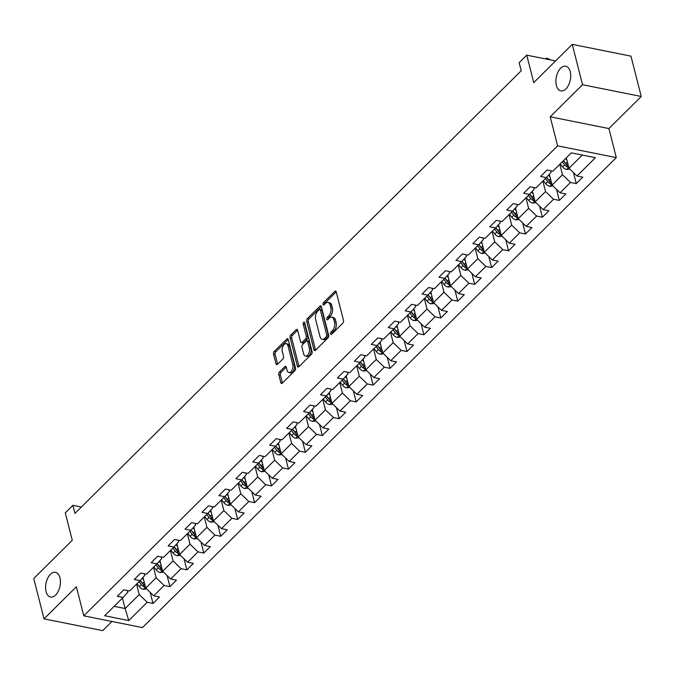 <?xml version="1.0" encoding="UTF-8"?>
<svg xmlns="http://www.w3.org/2000/svg" width="675" height="675" viewBox="0 0 675 675"><rect width="100%" height="100%" fill="white"/><g stroke="black" fill="none" stroke-linecap="round" stroke-linejoin="round"><path stroke-width="1.01" d="M330.505 333.965A1.35 0.768 -78.7 0 0 330.986 334.547A1.35 0.768 -78.7 0 0 331.535 334.336L342.849 323.106A1.932 1.097 -78.7 0 0 343.507 320.465L336.243 291.954A1.932 1.097 -78.7 0 0 335.559 291.119A1.932 1.097 -78.7 0 0 334.775 291.431L323.46 302.653A1.35 0.768 -78.7 0 0 322.996 304.501A1.35 0.768 -78.7 0 0 323.477 305.092A1.35 0.768 -78.7 0 0 324.025 304.872L325.485 303.421A6.176 3.51 -78.7 0 1 327.991 302.434A6.176 3.51 -78.7 0 1 330.185 305.108L330.792 307.488A6.176 3.51 -78.7 0 1 328.674 315.934L327.215 317.385A1.35 0.768 -78.7 0 0 326.751 319.233A1.35 0.768 -78.7 0 0 327.232 319.823A1.35 0.768 -78.7 0 0 327.78 319.604L329.24 318.153A6.176 3.51 -78.7 0 1 331.746 317.166A6.176 3.51 -78.7 0 1 333.939 319.84L334.547 322.211A6.176 3.51 -78.7 0 1 332.429 330.666L330.969 332.117A1.35 0.768 -78.7 0 0 330.505 333.965M59.948 577.8A12.58 7.147 -78.7 0 0 55.477 572.358A12.58 7.147 -78.7 0 0 47.689 578.222A12.58 7.147 -78.7 0 0 46.052 591.578A12.58 7.147 -78.7 0 0 50.524 597.029A12.58 7.147 -78.7 0 0 58.312 591.157A12.58 7.147 -78.7 0 0 59.948 577.8M570.248 71.651A12.58 7.147 -78.7 0 0 565.777 66.209A12.58 7.147 -78.7 0 0 557.989 72.073A12.58 7.147 -78.7 0 0 556.352 85.43A12.58 7.147 -78.7 0 0 560.832 90.88A12.58 7.147 -78.7 0 0 568.612 85.008A12.58 7.147 -78.7 0 0 570.248 71.651M279.442 372.009A1.932 1.097 -78.7 0 0 278.783 374.65L280.817 382.649A1.932 1.097 -78.7 0 0 281.509 383.484A1.932 1.097 -78.7 0 0 282.285 383.181L294.857 370.71A1.932 1.097 -78.7 0 0 295.523 368.069L288.25 339.559A1.932 1.097 -78.7 0 0 287.567 338.723A1.932 1.097 -78.7 0 0 286.782 339.027L274.21 351.498A1.932 1.097 -78.7 0 0 273.552 354.139L276.016 363.8A1.932 1.097 -78.7 0 0 276.699 364.635A1.932 1.097 -78.7 0 0 277.484 364.331L282.867 358.99A1.932 1.097 -78.7 0 0 283.525 356.349L282.302 351.557A5.164 2.928 -78.7 0 1 282.977 346.081A5.164 2.928 -78.7 0 1 286.166 343.676A5.164 2.928 -78.7 0 1 288.006 345.904L292.79 364.677A5.164 2.928 -78.7 0 1 292.115 370.153A5.164 2.928 -78.7 0 1 288.925 372.566A5.164 2.928 -78.7 0 1 287.086 370.33L286.293 367.2A1.932 1.097 -78.7 0 0 285.609 366.365A1.932 1.097 -78.7 0 0 284.825 366.677L279.442 372.009L281.028 372.33A1.932 1.097 -78.7 0 0 280.37 374.971L282.403 382.97A1.932 1.097 -78.7 0 0 282.428 383.037M582.55 84.721L550.209 116.8L608.909 128.562L641.25 96.483L582.55 84.721L572.265 44.373L533.739 82.595L526.745 55.156L519.151 62.691L521.21 70.765L74.942 513.405L72.883 505.33L65.281 512.865L72.276 540.304L33.75 578.517L44.035 618.857L102.735 630.627L111.957 621.472M550.209 116.8L557.609 145.842L83.776 615.828L76.376 586.778L44.035 618.857M313.951 349.785A1.932 1.097 -78.7 0 0 314.634 350.62A1.932 1.097 -78.7 0 0 315.419 350.317L327.991 337.846A1.932 1.097 -78.7 0 0 328.649 335.205L321.384 306.695A1.932 1.097 -78.7 0 0 320.701 305.859A1.932 1.097 -78.7 0 0 319.916 306.172L307.344 318.634A1.932 1.097 -78.7 0 0 306.686 321.275L313.951 349.785L315.537 350.106A1.932 1.097 -78.7 0 0 315.554 350.182M311.428 354.282L298.856 366.744A1.932 1.097 -78.7 0 1 298.072 367.057A1.932 1.097 -78.7 0 1 297.388 366.221L290.115 337.711A1.932 1.097 -78.7 0 1 290.782 335.07L296.156 329.729A1.932 1.097 -78.7 0 1 296.941 329.425A1.932 1.097 -78.7 0 1 297.624 330.261L300.577 341.82A1.932 1.097 -78.7 0 0 301.261 342.655A1.932 1.097 -78.7 0 0 302.046 342.352L305.615 338.808A1.932 1.097 -78.7 0 0 306.273 336.167L303.21 324.135A1.35 0.768 -78.7 0 1 303.379 322.701A1.35 0.768 -78.7 0 1 304.214 322.068A1.35 0.768 -78.7 0 1 304.695 322.65L312.086 351.641A1.932 1.097 -78.7 0 1 311.428 354.282M572.265 44.373L630.965 56.143L641.25 96.483M557.609 145.842L616.309 157.613L142.476 627.59L83.776 615.828M150.196 592.397L153.006 603.433L159.519 596.978L153.731 595.814L164.143 585.478L169.94 586.642L176.445 580.179L170.657 579.023L181.077 568.688L186.865 569.852L193.379 563.389L187.591 562.233L198.011 551.897L203.799 553.053L210.313 546.598L204.517 545.434L214.937 535.106L220.725 536.262L227.239 529.808L221.451 528.643L231.871 518.307L237.659 519.472L244.173 513.008L238.376 511.852L248.797 501.517L254.593 502.681L261.098 496.218L255.31 495.062L265.731 484.726L271.519 485.882L278.032 479.427L272.244 478.263L282.656 467.935L288.453 469.091L294.958 462.637L289.17 461.472L299.59 451.136L305.378 452.301L311.892 445.837L306.104 444.682L316.524 434.346L322.312 435.51L328.826 429.047L323.03 427.891L333.45 417.555L339.238 418.711L345.752 412.256L339.964 411.092L350.384 400.764L356.172 401.92L362.686 395.466L356.889 394.301L367.31 383.965L373.106 385.13L379.612 378.667L373.823 377.511L384.244 367.175L390.032 368.339L396.546 361.876L390.757 360.72L401.169 350.384L406.966 351.54L413.471 345.085L407.683 343.921L418.103 333.593L423.892 334.749L430.405 328.295L424.617 327.13L435.038 316.794L440.826 317.959L447.339 311.496L441.543 310.34L451.963 300.004L457.751 301.168L464.265 294.705L458.477 293.549L468.897 283.213L474.685 284.369L481.199 277.914L475.403 276.75L485.823 266.423L491.619 267.578L498.125 261.124L492.337 259.959L502.757 249.623L508.545 250.788L515.059 244.325L509.271 243.169L519.683 232.833L525.479 233.997L531.984 227.534L526.196 226.378L536.617 216.042L542.405 217.198L548.918 210.743L543.13 209.579L553.551 199.252L559.339 200.407L565.852 193.953L560.056 192.788L570.476 182.453L576.264 183.617L582.778 177.154L576.99 175.998L595.434 157.697L571.328 152.862L552.876 171.163L547.087 169.999L540.574 176.462L546.362 177.618L551.062 172.437L550.623 170.707M153.006 603.433L147.218 602.277L128.765 620.57L104.65 615.735L123.103 597.442L117.315 596.278L123.82 589.823L129.617 590.979L140.029 580.643L134.241 579.487L140.754 573.024L146.543 574.189L156.963 563.853L151.175 562.697L157.68 556.234L163.477 557.398L173.897 547.062L168.1 545.898L174.614 539.443L180.402 540.599L190.822 530.272L185.034 529.107L191.548 522.653L197.336 523.808L207.757 513.472L201.96 512.317L208.474 505.853L214.262 507.018L224.682 496.682L218.894 495.526L225.408 489.063L231.196 490.227L241.616 479.891L235.828 478.727L242.333 472.272L248.13 473.428L258.542 463.101L252.754 461.936L259.267 455.482L265.056 456.638L275.476 446.302L269.688 445.146L276.193 438.682L281.99 439.847L292.41 429.511L286.613 428.355L293.127 421.892L298.915 423.056L309.336 412.72L303.548 411.556L310.061 405.101L315.849 406.257L326.27 395.93L320.473 394.765L326.987 388.311L332.775 389.467L343.195 379.131L337.407 377.975L343.921 371.512L349.709 372.676L360.129 362.34L354.341 361.184L360.847 354.721L366.643 355.885L377.055 345.549L371.267 344.385L377.781 337.93L383.569 339.086L393.989 328.759L388.201 327.594L394.706 321.14L400.503 322.296L410.923 311.96L405.127 310.804L411.64 304.341L417.428 305.505L427.849 295.169L422.061 294.013L428.574 287.55L434.362 288.714L444.783 278.378L438.986 277.214L445.5 270.759L451.288 271.915L461.708 261.588L455.92 260.423L462.434 253.969L468.222 255.125L478.642 244.789L472.854 243.633L479.36 237.17L485.156 238.334L495.568 227.998L489.78 226.842L496.294 220.379L502.082 221.543L512.502 211.207L506.714 210.043L513.219 203.588L519.016 204.744L529.436 194.417L523.64 193.252L530.153 186.798L535.942 187.954L546.362 177.618M153.487 567.295L156.153 577.749L145.741 588.085L143.007 577.37M144.29 573.733L144.737 575.463L140.029 580.643M145.741 588.085L153.731 595.814M156.153 577.749L164.143 585.478M170.421 550.505L173.087 560.959L162.667 571.295L159.933 560.579M161.224 556.942L161.662 558.672L156.963 563.853M162.667 571.295L170.657 579.023M173.087 560.959L181.077 568.688M187.355 533.714L190.012 544.168L179.601 554.504L176.867 543.78M178.158 540.152L178.597 541.882L173.897 547.062M179.601 554.504L187.591 562.233M190.012 544.168L198.011 551.897M204.28 516.923L206.947 527.377L196.526 537.713L193.793 526.989M195.083 523.361L195.522 525.083L190.822 530.272M196.526 537.713L204.517 545.434M206.947 527.377L214.937 535.106M221.214 500.124L223.881 510.578L213.46 520.914L210.727 510.199M212.018 506.562L212.456 508.292L207.757 513.472M213.46 520.914L221.451 528.643M223.881 510.578L231.871 518.307M238.14 483.334L240.806 493.788L230.386 504.124L227.661 493.408M228.943 489.772L229.382 491.501L224.682 496.682M230.386 504.124L238.376 511.852M240.806 493.788L248.797 501.517M255.074 466.543L257.74 476.997L247.32 487.333L244.586 476.609M245.877 472.981L246.316 474.711L241.616 479.891M247.32 487.333L255.31 495.062M257.74 476.997L265.731 484.726M272 449.752L274.666 460.207L264.254 470.542L261.52 459.818M262.803 456.19L263.25 457.912L258.542 463.101M264.254 470.542L272.244 478.263M274.666 460.207L282.656 467.935M288.934 432.953L291.6 443.407L281.18 453.743L278.446 443.028M279.737 439.391L280.176 441.121L275.476 446.302M281.18 453.743L289.17 461.472M291.6 443.407L299.59 451.136M305.868 416.163L308.526 426.617L298.114 436.953L295.38 426.237M296.663 422.601L297.11 424.33L292.41 429.511M298.114 436.953L306.104 444.682M308.526 426.617L316.524 434.346M322.793 399.372L325.46 409.826L315.039 420.162L312.306 409.438M313.597 405.81L314.035 407.54L309.336 412.72M315.039 420.162L323.03 427.891M325.46 409.826L333.45 417.555M339.727 382.582L342.394 393.036L331.973 403.372L329.24 392.648M330.531 389.019L330.969 390.741L326.27 395.93M331.973 403.372L339.964 411.092M342.394 393.036L350.384 400.764M356.653 365.782L359.319 376.237L348.899 386.573L346.174 375.857M347.456 372.22L347.895 373.95L343.195 379.131M348.899 386.573L356.889 394.301M359.319 376.237L367.31 383.965M373.587 348.992L376.253 359.446L365.833 369.782L363.099 359.066M364.39 355.43L364.829 357.159L360.129 362.34M365.833 369.782L373.823 377.511M376.253 359.446L384.244 367.175M390.513 332.201L393.179 342.655L382.759 352.991L380.033 342.267M381.316 338.639L381.763 340.369L377.055 345.549M382.759 352.991L390.757 360.72M393.179 342.655L401.169 350.384M407.447 315.411L410.113 325.865L399.693 336.201L396.959 325.477M398.25 321.848L398.689 323.57L393.989 328.759M399.693 336.201L407.683 343.921M410.113 325.865L418.103 333.593M424.381 298.612L427.039 309.066L416.627 319.402L413.893 308.686M415.176 305.049L415.623 306.779L410.923 311.96M416.627 319.402L424.617 327.13M427.039 309.066L435.038 316.794M441.307 281.821L443.973 292.275L433.553 302.611L430.819 291.895M432.11 288.259L432.548 289.988L427.849 295.169M433.553 302.611L441.543 310.34M443.973 292.275L451.963 300.004M458.241 265.03L460.907 275.484L450.487 285.82L447.753 275.096M449.044 271.468L449.483 273.198L444.783 278.378M450.487 285.82L458.477 293.549M460.907 275.484L468.897 283.213M475.166 248.24L477.833 258.694L467.412 269.03L464.687 258.306M465.969 254.677L466.408 256.399L461.708 261.588M467.412 269.03L475.403 276.75M477.833 258.694L485.823 266.423M492.1 231.441L494.767 241.903L484.346 252.231L481.612 241.515M482.903 237.878L483.342 239.608L478.642 244.789M484.346 252.231L492.337 259.959M494.767 241.903L502.757 249.623M509.026 214.65L511.692 225.104L501.272 235.44L498.547 224.724M499.829 221.088L500.268 222.817L495.568 227.998M501.272 235.44L509.271 243.169M511.692 225.104L519.683 232.833M525.96 197.859L528.626 208.313L518.206 218.649L515.472 207.925M516.763 204.297L517.202 206.027L512.502 211.207M518.206 218.649L526.196 226.378M528.626 208.313L536.617 216.042M542.894 181.069L545.552 191.523L535.14 201.859L532.406 191.135M533.689 187.507L534.136 189.228L529.436 194.417M535.14 201.859L543.13 209.579M545.552 191.523L553.551 199.252M559.82 164.27L562.486 174.732L552.066 185.06L549.332 174.344M552.066 185.06L560.056 192.788M562.486 174.732L570.476 182.453M582.314 155.064L569 168.269L566.333 157.815M569 168.269L576.99 175.998M608.909 128.562L616.309 157.613M81.363 507.035L72.883 505.33M555.576 60.936L526.745 55.156M122.453 598.084L125.12 608.538L139.227 594.548L136.561 584.094M114.134 606.336L125.12 608.538L128.765 620.57M127.364 590.532L127.803 592.253L123.103 597.442M139.227 594.548L147.218 602.277M573.455 172.581L576.264 183.617M556.521 189.371L559.339 200.407M539.595 206.162L542.405 217.198M522.661 222.961L525.479 233.997M505.735 239.752L508.545 250.788M488.801 256.542L491.619 267.578M471.876 273.333L474.685 284.369M454.942 290.132L457.751 301.168M438.007 306.923L440.826 317.959M421.082 323.713L423.892 334.749M404.148 340.504L406.966 351.54M387.222 357.303L390.032 368.339M370.288 374.093L373.106 385.13M353.363 390.884L356.172 401.92M336.428 407.675L339.238 418.711M319.494 424.465L322.312 435.51M302.569 441.264L305.378 452.301M285.635 458.055L288.453 469.091M268.709 474.846L271.519 485.882M251.775 491.636L254.593 502.681M234.849 508.435L237.659 519.472M217.915 525.226L220.725 536.262M200.981 542.017L203.799 553.053M184.056 558.807L186.865 569.852M167.122 575.606L169.94 586.642M332.041 333.83A1.35 0.768 -78.7 0 1 332.556 332.438L334.015 330.986A6.176 3.51 -78.7 0 0 336.133 322.532L334.547 322.211M331.746 317.166L333.332 317.486A6.176 3.51 -78.7 0 1 335.526 320.161L336.133 322.532M327.991 302.434L329.577 302.754A6.176 3.51 -78.7 0 1 331.771 305.429L332.378 307.8A6.176 3.51 -78.7 0 1 330.261 316.254L328.801 317.706A1.35 0.768 -78.7 0 0 328.286 319.098M336.226 291.887L325.046 302.974A1.35 0.768 -78.7 0 0 324.532 304.374M321.368 306.627L308.931 318.954A1.932 1.097 -78.7 0 0 308.273 321.595L315.537 350.106M326.253 336.791A1.35 0.768 -78.7 0 0 326.717 334.943L320.338 309.918A1.35 0.768 -78.7 0 0 319.857 309.336A1.35 0.768 -78.7 0 0 319.309 309.547L317.765 311.082A6.176 3.51 -78.7 0 0 315.647 319.528L320.009 336.639A6.176 3.51 -78.7 0 0 322.203 339.314A6.176 3.51 -78.7 0 0 324.709 338.327L326.253 336.791L327.839 337.112A1.35 0.768 -78.7 0 0 328.303 335.264L326.717 334.943M319.857 309.336L321.443 309.648A1.35 0.768 -78.7 0 1 321.924 310.238L328.303 335.264M322.203 339.314L323.789 339.626A6.176 3.51 -78.7 0 0 326.295 338.639L324.709 338.327M327.839 337.112L326.295 338.639M297.608 330.185L292.368 335.382A1.932 1.097 -78.7 0 0 291.701 338.023L298.974 366.533A1.932 1.097 -78.7 0 0 298.991 366.609M301.261 342.655L302.847 342.976A1.932 1.097 -78.7 0 0 303.632 342.664L307.201 339.128A1.932 1.097 -78.7 0 0 307.859 336.488L304.796 324.447L303.21 324.135M304.855 323.283A1.35 0.768 -78.7 0 0 304.796 324.447M303.632 353.818A5.164 2.928 -78.7 0 0 305.471 356.054A5.164 2.928 -78.7 0 0 308.661 353.649A5.164 2.928 -78.7 0 0 309.336 348.165L307.648 341.558A1.932 1.097 -78.7 0 0 306.965 340.723A1.932 1.097 -78.7 0 0 306.18 341.027L302.611 344.571A1.932 1.097 -78.7 0 0 301.944 347.212L303.632 353.818M305.471 356.054L307.058 356.375A5.164 2.928 -78.7 0 0 310.247 353.962A5.164 2.928 -78.7 0 0 310.922 348.486L309.336 348.165M306.965 340.723L308.551 341.035A1.932 1.097 -78.7 0 1 309.234 341.871L310.922 348.486M286.267 367.132L281.028 372.33M288.925 372.566L290.512 372.878A5.164 2.928 -78.7 0 0 293.701 370.474A5.164 2.928 -78.7 0 0 294.376 364.998L292.79 364.677M286.166 343.676L287.752 343.988A5.164 2.928 -78.7 0 1 289.592 346.224L294.376 364.998M288.233 339.483L275.797 351.818A1.932 1.097 -78.7 0 0 275.138 354.459L277.602 364.12A1.932 1.097 -78.7 0 0 277.619 364.188M566.933 160.152L565.625 158.515M569.903 169.147L566.502 169.493A5.206 3.274 -134.8 0 1 562.57 166.877L560.199 163.898M568.308 165.561A5.206 3.274 -134.8 0 1 565.937 163.536L563.566 160.566M562.258 161.857L564.629 164.835A5.206 3.274 45.2 0 0 567.321 167.012L568.662 166.961M567.321 167.012L566.73 164.692A2.658 1.671 -134.8 0 1 566.063 164.025L563.414 160.709M545.704 58.961L546.429 58.236L548.016 58.548L550.184 59.856M546.429 58.236L546.564 59.13M549.998 176.943L548.581 175.171M552.968 185.937L549.568 186.292A5.206 3.274 -134.8 0 1 545.636 183.668L543.265 180.689M551.374 182.351A5.206 3.274 -134.8 0 1 549.003 180.335L546.623 177.339M545.333 178.647L547.703 181.626A5.206 3.274 45.2 0 0 550.387 183.803L551.737 183.752M550.387 183.803L549.796 181.482A2.658 1.671 -134.8 0 1 549.129 180.816L546.48 177.491M533.064 193.742L531.655 191.962M536.043 202.728L532.634 203.082A5.206 3.274 -134.8 0 1 528.711 200.458L526.34 197.488M534.448 199.142A5.206 3.274 -134.8 0 1 532.077 197.125L529.689 194.13M528.398 195.438L530.769 198.416A5.206 3.274 45.2 0 0 533.461 200.602L534.803 200.551M533.461 200.602L532.87 198.273A2.658 1.671 -134.8 0 1 532.204 197.615L529.554 194.282M516.139 210.532L514.721 208.761M519.109 219.518L515.708 219.873A5.206 3.274 -134.8 0 1 511.777 217.257L509.406 214.279M517.514 215.932A5.206 3.274 -134.8 0 1 515.143 213.916L512.755 210.921M511.473 212.228L513.844 215.207A5.206 3.274 45.2 0 0 516.527 217.392L517.877 217.342M516.527 217.392L515.936 215.072A2.658 1.671 -134.8 0 1 515.27 214.405L512.62 211.072M499.205 227.323L497.796 225.551M502.183 236.317L498.774 236.663A5.206 3.274 -134.8 0 1 494.851 234.048L492.48 231.069M500.588 232.732A5.206 3.274 -134.8 0 1 498.218 230.707L495.83 227.72M494.539 229.028L496.91 232.006A5.206 3.274 45.2 0 0 499.601 234.183L500.943 234.132M499.601 234.183L499.011 231.863A2.658 1.671 -134.8 0 1 498.344 231.196L495.686 227.872M482.279 244.114L480.862 242.342M485.249 253.108L481.849 253.462A5.206 3.274 -134.8 0 1 477.917 250.838L475.546 247.86M483.654 249.522A5.206 3.274 -134.8 0 1 481.283 247.506L478.896 244.51M477.605 245.818L479.984 248.797A5.206 3.274 45.2 0 0 482.667 250.973L484.009 250.923M482.667 250.973L482.077 248.653A2.658 1.671 -134.8 0 1 481.41 247.987L478.761 244.662M465.345 260.913L463.936 259.132M468.315 269.899L464.915 270.253A5.206 3.274 -134.8 0 1 460.991 267.629L458.612 264.651M466.72 266.313A5.206 3.274 -134.8 0 1 464.349 264.296L461.97 261.301M460.679 262.609L463.05 265.587A5.206 3.274 45.2 0 0 465.742 267.773L467.083 267.722M465.742 267.773L465.142 265.444A2.658 1.671 -134.8 0 1 464.484 264.786L461.827 261.453M448.419 277.703L447.002 275.932M451.389 286.689L447.989 287.044A5.206 3.274 -134.8 0 1 444.057 284.428L441.686 281.45M449.795 283.103A5.206 3.274 -134.8 0 1 447.424 281.087L445.036 278.092M443.745 279.399L446.116 282.378A5.206 3.274 45.2 0 0 448.807 284.563L450.149 284.512M448.807 284.563L448.217 282.243A2.658 1.671 -134.8 0 1 447.55 281.576L444.901 278.243M431.485 294.494L430.068 292.722M434.455 303.488L431.055 303.834A5.206 3.274 -134.8 0 1 427.123 301.219L424.752 298.24M432.861 299.902A5.206 3.274 -134.8 0 1 430.49 297.877L428.11 294.891M426.819 296.198L429.19 299.177A5.206 3.274 45.2 0 0 431.873 301.354L433.223 301.303M431.873 301.354L431.283 299.033A2.658 1.671 -134.8 0 1 430.625 298.367L427.967 295.043M414.551 311.285L413.142 309.513M417.53 320.279L414.121 320.625A5.206 3.274 -134.8 0 1 410.198 318.009L407.827 315.031M415.935 316.693A5.206 3.274 -134.8 0 1 413.564 314.677L411.176 311.681M409.885 312.989L412.256 315.968A5.206 3.274 45.2 0 0 414.948 318.144L416.289 318.094M414.948 318.144L414.357 315.824A2.658 1.671 -134.8 0 1 413.691 315.157L411.041 311.833M397.626 328.084L396.208 326.303M400.596 337.07L397.195 337.424A5.206 3.274 -134.8 0 1 393.263 334.8L390.892 331.822M399.001 333.484A5.206 3.274 -134.8 0 1 396.63 331.467L394.242 328.472M392.96 329.78L395.331 332.758A5.206 3.274 45.2 0 0 398.014 334.943L399.364 334.893M398.014 334.943L397.423 332.615A2.658 1.671 -134.8 0 1 396.757 331.957L394.107 328.624M380.692 344.874L379.282 343.102M383.67 353.86L380.261 354.215A5.206 3.274 -134.8 0 1 376.338 351.599L373.967 348.621M382.075 350.274A5.206 3.274 -134.8 0 1 379.704 348.258L377.317 345.262M376.026 346.57L378.397 349.549A5.206 3.274 45.2 0 0 381.088 351.734L382.43 351.683M381.088 351.734L380.498 349.414A2.658 1.671 -134.8 0 1 379.831 348.747L377.173 345.414M363.766 361.665L362.348 359.893M366.736 370.659L363.336 371.005A5.206 3.274 -134.8 0 1 359.404 368.39L357.033 365.411M365.141 367.073A5.206 3.274 -134.8 0 1 362.77 365.048L360.382 362.062M359.092 363.369L361.471 366.339A5.206 3.274 45.2 0 0 364.154 368.525L365.496 368.474M364.154 368.525L363.563 366.204A2.658 1.671 -134.8 0 1 362.897 365.538L360.248 362.213M346.832 378.456L345.423 376.684M349.81 387.45L346.402 387.796A5.206 3.274 -134.8 0 1 342.478 385.18L340.099 382.202M348.207 383.864A5.206 3.274 -134.8 0 1 345.836 381.848L343.457 378.852M342.166 380.16L344.537 383.138A5.206 3.274 45.2 0 0 347.228 385.315L348.57 385.265M347.228 385.315L346.629 382.995A2.658 1.671 -134.8 0 1 345.971 382.328L343.313 379.004M329.906 395.255L328.489 393.474M332.876 404.241L329.476 404.595A5.206 3.274 -134.8 0 1 325.544 401.971L323.173 398.993M331.282 400.655A5.206 3.274 -134.8 0 1 328.911 398.638L326.523 395.643M325.232 396.951L327.603 399.929A5.206 3.274 45.2 0 0 330.294 402.114L331.636 402.064M330.294 402.114L329.704 399.786A2.658 1.671 -134.8 0 1 329.037 399.127L326.388 395.795M312.972 412.045L311.555 410.273M315.942 421.031L312.542 421.386A5.206 3.274 -134.8 0 1 308.618 418.77L306.239 415.792M314.348 417.445A5.206 3.274 -134.8 0 1 311.977 415.429L309.597 412.433M308.306 413.741L310.677 416.72A5.206 3.274 45.2 0 0 313.36 418.905L314.71 418.854M313.36 418.905L312.77 416.585A2.658 1.671 -134.8 0 1 312.112 415.918L309.454 412.585M296.038 428.836L294.629 427.064M299.017 437.83L295.608 438.176A5.206 3.274 -134.8 0 1 291.684 435.561L289.313 432.582M297.422 434.244A5.206 3.274 -134.8 0 1 295.051 432.219L292.663 429.233M291.372 430.54L293.743 433.51A5.206 3.274 45.2 0 0 296.435 435.696L297.776 435.645M296.435 435.696L295.844 433.375A2.658 1.671 -134.8 0 1 295.177 432.709L292.528 429.384M279.113 445.627L277.695 443.855M282.082 454.621L278.682 454.967A5.206 3.274 -134.8 0 1 274.75 452.351L272.379 449.373M280.488 451.035A5.206 3.274 -134.8 0 1 278.117 449.018L275.729 446.023M274.447 447.331L276.817 450.309A5.206 3.274 45.2 0 0 279.501 452.486L280.851 452.436M279.501 452.486L278.91 450.166A2.658 1.671 -134.8 0 1 278.243 449.499L275.594 446.175M262.178 462.426L260.769 460.645M265.157 471.412L261.748 471.766A5.206 3.274 -134.8 0 1 257.825 469.142L255.454 466.163M263.562 467.826A5.206 3.274 -134.8 0 1 261.191 465.809L258.803 462.814M257.512 464.122L259.883 467.1A5.206 3.274 45.2 0 0 262.575 469.285L263.917 469.235M262.575 469.285L261.984 466.957A2.658 1.671 -134.8 0 1 261.318 466.298L258.66 462.966M245.253 479.216L243.835 477.444M248.223 488.202L244.823 488.557A5.206 3.274 -134.8 0 1 240.891 485.941L238.52 482.962M246.628 484.616A5.206 3.274 -134.8 0 1 244.257 482.6L241.869 479.604M240.578 480.912L242.958 483.891A5.206 3.274 45.2 0 0 245.641 486.076L246.983 486.025M245.641 486.076L245.05 483.756A2.658 1.671 -134.8 0 1 244.384 483.089L241.734 479.756M228.319 496.007L226.91 494.235M231.297 505.001L227.888 505.347A5.206 3.274 -134.8 0 1 223.965 502.732L221.586 499.753M229.694 501.415A5.206 3.274 -134.8 0 1 227.323 499.39L224.944 496.403M223.653 497.711L226.024 500.681A5.206 3.274 45.2 0 0 228.715 502.867L230.057 502.816M228.715 502.867L228.116 500.546A2.658 1.671 -134.8 0 1 227.458 499.88L224.8 496.555M211.393 512.798L209.976 511.026M214.363 521.792L210.963 522.138A5.206 3.274 -134.8 0 1 207.031 519.522L204.66 516.544M212.768 518.206A5.206 3.274 -134.8 0 1 210.398 516.189L208.01 513.194M206.719 514.502L209.09 517.48A5.206 3.274 45.2 0 0 211.781 519.657L213.123 519.607M211.781 519.657L211.191 517.337A2.658 1.671 -134.8 0 1 210.524 516.67L207.875 513.346M194.459 529.597L193.042 527.816M197.429 538.583L194.029 538.937A5.206 3.274 -134.8 0 1 190.105 536.313L187.726 533.334M195.834 534.997A5.206 3.274 -134.8 0 1 193.463 532.98L191.084 529.985M189.793 531.292L192.164 534.271A5.206 3.274 45.2 0 0 194.847 536.456L196.197 536.406M194.847 536.456L194.257 534.127A2.658 1.671 -134.8 0 1 193.598 533.469L190.941 530.137M177.525 546.387L176.116 544.615M180.503 555.373L177.095 555.727A5.206 3.274 -134.8 0 1 173.171 553.112L170.8 550.133M178.909 551.787A5.206 3.274 -134.8 0 1 176.538 549.771L174.15 546.775M172.859 548.083L175.23 551.062A5.206 3.274 45.2 0 0 177.922 553.247L179.263 553.196M177.922 553.247L177.331 550.927A2.658 1.671 -134.8 0 1 176.664 550.26L174.015 546.927M160.599 563.178L159.182 561.406M163.569 572.172L160.169 572.518A5.206 3.274 -134.8 0 1 156.237 569.903L153.866 566.924M161.975 568.586A5.206 3.274 -134.8 0 1 159.604 566.561L157.216 563.574M155.933 564.882L158.304 567.852A5.206 3.274 45.2 0 0 160.988 570.038L162.338 569.987M160.988 570.038L160.397 567.717A2.658 1.671 -134.8 0 1 159.73 567.051L157.081 563.726M143.665 579.968L142.256 578.197M146.644 588.963L143.235 589.309A5.206 3.274 -134.8 0 1 139.312 586.693L136.941 583.715M145.049 585.377A5.206 3.274 -134.8 0 1 142.678 583.36L140.29 580.365M138.999 581.673L141.37 584.651A5.206 3.274 45.2 0 0 144.062 586.828L145.403 586.778M144.062 586.828L143.471 584.508A2.658 1.671 -134.8 0 1 142.805 583.841L140.155 580.517M334.015 330.986L332.429 330.666M335.526 320.161L333.939 319.84M328.801 317.706L327.215 317.385M330.261 316.254L328.674 315.934M332.378 307.8L330.792 307.488M331.771 305.429L330.185 305.108M325.046 302.974L323.46 302.653M336.158 291.71L334.775 291.431M332.556 332.438L330.969 332.117M308.273 321.595L306.686 321.275M308.931 318.954L307.344 318.634M321.3 306.45L319.916 306.172M321.924 310.238L320.338 309.918M298.974 366.533L297.388 366.221M291.701 338.023L290.115 337.711M292.368 335.382L290.782 335.07M297.548 330.007L296.156 329.729M303.632 342.664L302.046 342.352M307.201 339.128L305.615 338.808M307.859 336.488L306.273 336.167M309.234 341.871L307.648 341.558M286.208 366.955L284.825 366.677M289.592 346.224L288.006 345.904M277.602 364.12L276.016 363.8M275.138 354.459L273.552 354.139M275.797 351.818L274.21 351.498M288.174 339.306L286.782 339.027M282.403 382.97L280.817 382.649M280.37 374.971L278.783 374.65M566.603 169.484L568.763 167.341M565.937 163.536L567.413 162.068M562.57 166.877L564.629 164.835M549.678 186.275L551.829 184.14M549.003 180.335L550.488 178.858M545.636 183.668L547.703 181.626M532.744 203.074L534.904 200.931M532.077 197.125L533.554 195.657M528.711 200.458L530.769 198.416M515.81 219.864L517.97 217.721M515.143 213.916L516.628 212.448M511.777 217.257L513.844 215.207M498.884 236.655L501.044 234.512M498.218 230.707L499.694 229.238M494.851 234.048L496.91 232.006M481.95 253.446L484.11 251.311M481.283 247.506L482.768 246.029M477.917 250.838L479.984 248.797M465.024 270.245L467.176 268.102M464.349 264.296L465.834 262.828M460.991 267.629L463.05 265.587M448.09 287.035L450.25 284.892M447.424 281.087L448.9 279.619M444.057 284.428L446.116 282.378M431.165 303.826L433.316 301.683M430.49 297.877L431.975 296.409M427.123 301.219L429.19 299.177M414.231 320.617L416.391 318.482M413.564 314.677L415.041 313.2M410.198 318.009L412.256 315.968M397.305 337.416L399.457 335.273M396.63 331.467L398.115 329.999M393.263 334.8L395.331 332.758M380.371 354.206L382.531 352.063M379.704 348.258L381.181 346.79M376.338 351.599L378.397 349.549M363.437 370.997L365.597 368.854M362.77 365.048L364.255 363.58M359.404 368.39L361.471 366.339M346.511 387.788L348.663 385.653M345.836 381.848L347.321 380.371M342.478 385.18L344.537 383.138M329.577 404.587L331.737 402.443M328.911 398.638L330.387 397.17M325.544 401.971L327.603 399.929M312.652 421.377L314.803 419.234M311.977 415.429L313.462 413.961M308.618 418.77L310.677 416.72M295.718 438.168L297.877 436.025M295.051 432.219L296.527 430.751M291.684 435.561L293.743 433.51M278.792 454.958L280.943 452.824M278.117 449.018L279.602 447.542M274.75 452.351L276.817 450.309M261.858 471.757L264.018 469.614M261.191 465.809L262.668 464.341M257.825 469.142L259.883 467.1M244.924 488.548L247.084 486.405M244.257 482.6L245.742 481.132M240.891 485.941L242.958 483.891M227.998 505.339L230.15 503.196M227.323 499.39L228.808 497.922M223.965 502.732L226.024 500.681M211.064 522.129L213.224 519.995M210.398 516.189L211.874 514.713M207.031 519.522L209.09 517.48M194.138 538.928L196.29 536.785M193.463 532.98L194.948 531.512M190.105 536.313L192.164 534.271M177.204 555.719L179.364 553.576M176.538 549.771L178.014 548.303M173.171 553.112L175.23 551.062M160.279 572.51L162.43 570.367M159.604 566.561L161.089 565.093M156.237 569.903L158.304 567.852M143.345 589.3L145.505 587.166M142.678 583.36L144.155 581.884M139.312 586.693L141.37 584.651"/></g></svg>
